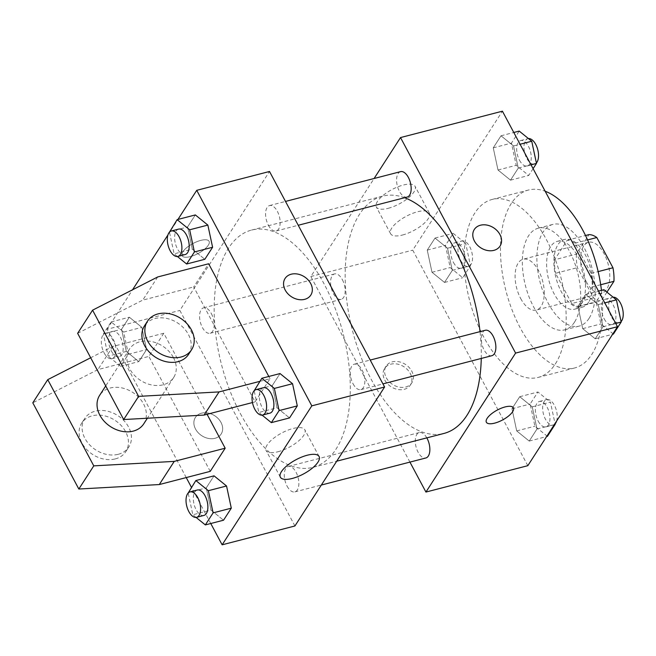 <?xml version="1.0" encoding="UTF-8"?>
<svg xmlns="http://www.w3.org/2000/svg" width="656" height="656" viewBox="0 0 656 656"><rect width="100%" height="100%" fill="white"/><g stroke="black" fill="none" stroke-linecap="round" stroke-linejoin="round"><path stroke-width="0.49" stroke-dasharray="3.28 2.46" d="M520.708 298.562A26.256 13.448 -104.5 0 0 536.255 310.083A26.256 13.448 -104.5 0 0 542.701 281.293A26.256 13.448 -104.5 0 0 523.094 259.243A26.256 13.448 -104.5 0 0 520.708 298.562M586.21 281.604A26.256 13.448 -104.5 0 0 601.757 293.125A26.256 13.448 -104.5 0 0 608.202 264.335A26.256 13.448 -104.5 0 0 588.596 242.285A26.256 13.448 -104.5 0 0 586.21 281.604M600.691 284.737L592.106 286.959A33.891 17.359 -104.5 0 0 591.13 273.421L574.984 243.179A33.891 17.359 -104.5 0 0 567.169 240.26L554.591 259.76L576.419 254.11L589.006 234.61M606.931 292.158L601.355 300.801A33.891 17.359 -104.5 0 1 593.541 297.881L577.395 267.64A33.891 17.359 -104.5 0 1 576.419 254.11M592.106 286.959L579.519 306.459L601.355 300.801M593.541 297.881L571.704 303.531L555.558 273.29L577.395 267.64M571.704 303.531A33.891 17.359 -104.5 0 0 579.519 306.459M554.591 259.76A33.891 17.359 -104.5 0 0 555.558 273.29M588.686 302.096A35.014 17.933 75.5 0 1 582.118 307.254A35.014 17.933 75.5 0 1 555.985 277.857A35.014 17.933 75.5 0 1 564.57 239.465A35.014 17.933 75.5 0 1 588.366 261.564A35.014 17.933 75.5 0 1 588.686 302.096M581.413 303.982A35.014 17.933 -104.5 0 0 581.085 263.45A35.014 17.933 -104.5 0 0 557.288 241.351A35.014 17.933 -104.5 0 0 554.107 293.773A35.014 17.933 -104.5 0 0 574.845 309.14A35.014 17.933 -104.5 0 0 581.413 303.982M567.169 240.26L585.513 235.512M591.13 273.421L598.157 271.609M574.984 243.179L587.571 239.924M589.08 318.349A52.521 26.896 75.5 0 1 579.232 326.089A52.521 26.896 75.5 0 1 540.027 281.982A52.521 26.896 75.5 0 1 552.901 224.401A52.521 26.896 75.5 0 1 588.596 257.546A52.521 26.896 75.5 0 1 589.08 318.349M574.525 322.121A52.521 26.896 75.5 0 1 564.677 329.853A52.521 26.896 75.5 0 1 525.472 285.754A52.521 26.896 75.5 0 1 538.346 228.165A52.521 26.896 75.5 0 1 574.041 261.318A52.521 26.896 75.5 0 1 574.525 322.121M601.454 290.354A91.914 47.076 75.5 0 1 591.786 354.445A91.914 47.076 75.5 0 1 574.541 367.991A91.914 47.076 75.5 0 1 505.94 290.805A91.914 47.076 75.5 0 1 528.474 190.035A91.914 47.076 75.5 0 1 545.169 191.257M555.394 363.867A91.914 47.076 -104.5 0 0 554.55 257.464A91.914 47.076 -104.5 0 0 492.082 199.457A91.914 47.076 -104.5 0 0 483.734 337.069A91.914 47.076 -104.5 0 0 538.158 377.413A91.914 47.076 -104.5 0 0 555.394 363.867M598.231 304.573L602.987 326.754L595.213 338.791L582.7 328.64L577.952 306.459L585.718 294.429L598.231 304.573L602.987 326.754L595.213 338.791L582.7 328.64L577.952 306.459L585.718 294.429L598.231 304.573L604.775 302.883M513.533 145.944L518.281 168.125L510.516 180.162L498.002 170.011L493.255 147.83L501.02 135.792L513.533 145.944L518.281 168.125L510.516 180.162L498.002 170.011L493.255 147.83L501.02 135.792L513.533 145.944L520.069 144.254M527.826 465.678L412.739 250.149L502.414 111.184M532.237 406.851L536.985 429.032L529.22 441.07L516.707 430.918L511.959 408.737L519.724 396.708L532.237 406.851L536.985 429.032L529.22 441.07L516.707 430.918L511.959 408.737L519.724 396.708L532.237 406.851L550.433 402.144L555.017 423.546M447.54 248.222L452.287 270.403L444.522 282.441L432.001 272.289L427.253 250.108L435.018 238.071L447.54 248.222L452.287 270.403L444.522 282.441L432.001 272.289L427.253 250.108L435.018 238.071L447.54 248.222L465.727 243.515L470.483 265.696L462.71 277.726L450.196 267.582L445.449 245.401L453.214 233.364L465.727 243.515M404.58 197.735A122.549 62.763 -104.5 0 0 382.514 196.177A122.549 62.763 -104.5 0 0 371.378 379.66A122.549 62.763 -104.5 0 0 443.94 433.444M481.266 358.438A122.549 62.763 -104.5 0 0 480.02 331.641M409.934 462.103L310.846 276.529L374.1 178.498M400.586 171.642A13.128 6.724 -104.5 0 0 399.389 191.306A13.128 6.724 -104.5 0 0 407.163 197.071M485.284 330.271A13.128 6.724 -104.5 0 0 484.095 349.935A13.128 6.724 -104.5 0 0 491.869 355.7M426.818 437.88A13.128 6.724 -104.5 0 0 419.282 432.55A13.128 6.724 -104.5 0 0 418.093 452.214A13.128 6.724 -104.5 0 0 425.867 457.978M342.358 279.686A13.128 6.724 75.5 0 1 341.169 299.349A13.128 6.724 75.5 0 1 331.362 288.32A13.128 6.724 75.5 0 1 334.585 273.921A13.128 6.724 75.5 0 1 342.358 279.686M310.846 276.529L412.739 250.149M388.221 208.305A21.951 8.044 151.9 0 0 408.229 198.03A21.951 8.044 151.9 0 0 415.084 186.345A21.951 8.044 151.9 0 0 391.927 189.584A21.951 8.044 151.9 0 0 376.347 207.025A21.951 8.044 151.9 0 0 388.221 208.305M384.769 380.054A15.318 11.898 32.8 0 0 397.651 389.443A15.318 11.898 32.8 0 0 410.369 385.064A15.318 11.898 32.8 0 0 403.957 366.761A15.318 11.898 32.8 0 0 384.629 368.451A15.318 11.898 32.8 0 0 384.769 380.054M386.269 377.717A15.318 11.898 32.8 0 0 399.151 387.114A15.318 11.898 32.8 0 0 411.878 382.727A15.318 11.898 32.8 0 0 405.457 364.424A15.318 11.898 32.8 0 0 386.138 366.114A15.318 11.898 32.8 0 0 386.269 377.717M500.044 246.098L500.044 246.098A15.318 11.898 -147.2 0 1 480.717 247.796A15.318 11.898 -147.2 0 1 474.304 229.485L474.304 229.485M402.489 235.028A21.951 8.044 151.9 0 0 422.505 224.754A21.951 8.044 151.9 0 0 429.352 213.069A21.951 8.044 151.9 0 0 406.195 216.308A21.951 8.044 151.9 0 0 390.615 233.749A21.951 8.044 151.9 0 0 402.489 235.028M486.367 422.251L486.367 422.251A15.318 5.617 -28.1 0 1 497.232 410.082A15.318 5.617 -28.1 0 1 513.386 407.819A15.318 5.617 -28.1 0 1 513.394 407.819L513.394 407.827M240.375 413.575A122.549 62.763 -104.5 0 0 312.928 467.359A122.549 62.763 -104.5 0 0 342.981 332.994A122.549 62.763 -104.5 0 0 251.502 230.092A122.549 62.763 -104.5 0 0 240.375 413.575M211.355 313.601A13.128 6.724 75.5 0 1 210.158 333.264A13.128 6.724 75.5 0 1 200.359 322.235A13.128 6.724 75.5 0 1 203.581 307.836A13.128 6.724 75.5 0 1 211.355 313.601M353.084 383.85A13.128 6.724 -104.5 0 0 360.857 389.615A13.128 6.724 -104.5 0 0 364.08 375.216A13.128 6.724 -104.5 0 0 354.281 364.187A13.128 6.724 -104.5 0 0 353.084 383.85M287.082 486.129A13.128 6.724 -104.5 0 0 294.856 491.893A13.128 6.724 -104.5 0 0 298.078 477.494A13.128 6.724 -104.5 0 0 288.279 466.473A13.128 6.724 -104.5 0 0 287.082 486.129M268.386 225.221A13.128 6.724 -104.5 0 0 276.16 230.986A13.128 6.724 -104.5 0 0 279.374 216.587A13.128 6.724 -104.5 0 0 269.575 205.558A13.128 6.724 -104.5 0 0 268.386 225.221M294.921 525.973L179.842 310.444L269.509 171.478M277.964 451.746A21.951 8.044 151.9 0 0 297.98 441.472A21.951 8.044 151.9 0 0 304.827 429.787A21.951 8.044 151.9 0 0 281.67 433.034A21.951 8.044 151.9 0 0 266.09 450.467A21.951 8.044 151.9 0 0 277.964 451.746M285.073 278.472L285.065 278.48A15.318 11.898 32.8 0 0 285.065 278.48A15.318 11.898 32.8 0 0 291.485 296.783A15.318 11.898 32.8 0 0 310.813 295.085L310.813 295.085M182.827 251.797A15.318 5.617 151.9 0 0 182.048 255.717A15.318 5.617 151.9 0 0 198.21 253.454A15.318 5.617 151.9 0 0 209.075 241.285A15.318 5.617 151.9 0 0 196.915 241.679A15.318 5.617 151.9 0 0 182.827 251.797A15.318 5.617 -28.1 0 1 196.915 241.687A15.318 5.617 -28.1 0 1 209.084 241.285A15.318 5.617 -28.1 0 1 198.21 253.454A15.318 5.617 -28.1 0 1 182.056 255.717A15.318 5.617 -28.1 0 1 182.827 251.797M186.238 477.576L107.059 329.287L179.842 310.444M107.059 329.287L132.545 289.788M167.944 234.93L177.948 219.432M214.979 438.315A15.318 11.898 32.8 0 0 221.138 434.051A15.318 11.898 32.8 0 0 214.717 415.748A15.318 11.898 32.8 0 0 195.398 417.437A15.318 11.898 32.8 0 0 198.194 432.73A15.318 11.898 32.8 0 0 214.979 438.315M210.765 523.513L191.454 487.351M214.988 438.315A15.318 11.898 -147.2 0 1 198.194 432.722A15.318 11.898 -147.2 0 1 195.398 417.437A15.318 11.898 -147.2 0 1 214.725 415.748A15.318 11.898 -147.2 0 1 221.146 434.051A15.318 11.898 -147.2 0 1 214.988 438.315M277.021 407.778L272.273 385.597L280.038 373.559L272.273 385.597L277.021 407.778L289.534 417.929L277.021 407.778L258.825 412.485L254.175 390.763M192.323 249.149L187.575 226.968L195.34 214.93L187.575 226.968L192.323 249.149L204.836 259.292L192.323 249.149L174.127 253.856L169.478 232.134M126.321 351.427L121.573 329.246L129.339 317.209L141.852 327.36L146.6 349.541L138.834 361.571L126.321 351.427L121.573 329.246L129.339 317.209L141.852 327.36L146.6 349.541L138.834 361.571L126.321 351.427L108.125 356.134L103.377 333.953L111.143 321.924L123.656 332.067L128.404 354.248L120.638 366.286L108.125 356.134M211.019 510.056L206.271 487.875L214.036 475.838L206.271 487.875L211.019 510.056L223.532 520.208L211.019 510.056L192.823 514.771L188.174 493.041M259.858 381.349L270.018 378.717L255.069 401.882L193.692 286.934L208.641 263.769M270.018 378.717L268.812 376.47M207.083 414.305L163.803 333.256L148.855 356.413L97.908 369.607L32.8 402.817M210.232 471.361L148.855 356.413M173.438 357.594A26.256 20.402 -147.2 0 1 173.668 377.487A26.256 20.402 -147.2 0 1 140.54 380.39A26.256 20.402 -147.2 0 1 129.535 349.008A26.256 20.402 -147.2 0 1 151.347 341.497A26.256 20.402 -147.2 0 1 173.438 357.594M255.069 401.882L252.47 402.554M77.638 333.33L142.746 300.12L193.692 286.934M143.771 423.809A26.256 20.402 32.8 0 0 143.541 403.916A26.256 20.402 32.8 0 0 121.458 387.819A26.256 20.402 32.8 0 0 99.646 395.33M163.803 333.256L112.857 346.442L90.676 357.758M118.269 454.288A26.256 20.402 32.8 0 0 128.83 446.974A26.256 20.402 32.8 0 0 117.826 415.592A26.256 20.402 32.8 0 0 84.698 418.495A26.256 20.402 32.8 0 0 89.487 444.702A26.256 20.402 32.8 0 0 118.269 454.288M115.284 458.913A26.256 20.402 32.8 0 0 125.837 451.599A26.256 20.402 32.8 0 0 114.833 420.225A26.256 20.402 32.8 0 0 81.713 423.128A26.256 20.402 32.8 0 0 86.502 449.335A26.256 20.402 32.8 0 0 115.284 458.913M188.608 354.322A26.256 20.402 32.8 0 0 177.604 322.949A26.256 20.402 32.8 0 0 144.484 325.852M157.694 276.963L142.746 300.12M112.857 346.442L97.908 369.607M453.485 262.498A13.128 6.724 -104.5 0 0 461.258 268.255A13.128 6.724 -104.5 0 0 464.473 253.864A13.128 6.724 -104.5 0 0 454.674 242.835A13.128 6.724 -104.5 0 0 453.485 262.498M452.287 270.403L470.483 265.696M444.522 282.441L462.71 277.726M432.001 272.289L450.196 267.582M427.253 250.108L445.449 245.401M435.018 238.071L453.214 233.364M460.758 260.612A13.128 6.724 -104.5 0 0 468.532 266.377A13.128 6.724 -104.5 0 0 471.754 251.978A13.128 6.724 -104.5 0 0 461.955 240.949A13.128 6.724 -104.5 0 0 460.758 260.612M533.098 168.649L528.711 175.447L516.198 165.304L511.45 143.123L519.216 131.085M519.478 160.212A13.128 6.724 -104.5 0 0 527.252 165.976A13.128 6.724 -104.5 0 0 530.474 151.585A13.128 6.724 -104.5 0 0 520.675 140.556A13.128 6.724 -104.5 0 0 519.478 160.212M518.281 168.125L531.057 164.82M510.516 180.162L528.711 175.447M498.002 170.011L516.198 165.304M493.255 147.83L511.45 143.123M501.02 135.792L513.787 132.487M528.457 138.58A13.128 6.724 -104.5 0 0 527.949 138.67A13.128 6.724 -104.5 0 0 526.76 158.334A13.128 6.724 -104.5 0 0 534.533 164.09A13.128 6.724 -104.5 0 0 536.378 162.959M547.416 436.355L534.902 426.211L530.155 404.03L537.92 391.993L550.433 402.144M538.182 421.127A13.128 6.724 -104.5 0 0 545.956 426.884A13.128 6.724 -104.5 0 0 549.179 412.493A13.128 6.724 -104.5 0 0 539.371 401.464A13.128 6.724 -104.5 0 0 538.182 421.127M536.985 429.032L554.377 424.53M529.22 441.07L546.612 436.568M516.707 430.918L534.902 426.211M511.959 408.737L530.155 404.03M519.724 396.708L537.92 391.993M556.608 421.07A13.128 6.724 -104.5 0 0 554.968 406.433A13.128 6.724 -104.5 0 0 546.653 399.578A13.128 6.724 -104.5 0 0 545.464 419.241A13.128 6.724 -104.5 0 0 553.238 425.006A13.128 6.724 -104.5 0 0 555.083 423.866M613.409 334.076L600.896 323.933L596.148 301.752L603.914 289.714M604.184 318.849A13.128 6.724 -104.5 0 0 611.958 324.605A13.128 6.724 -104.5 0 0 615.172 310.214A13.128 6.724 -104.5 0 0 605.373 299.185A13.128 6.724 -104.5 0 0 604.184 318.849M602.987 326.754L615.754 323.449M595.213 338.791L612.614 334.289M582.7 328.64L600.896 323.933M577.952 306.459L596.148 301.752M585.718 294.429L598.493 291.116M613.163 297.209A13.128 6.724 -104.5 0 0 612.655 297.299A13.128 6.724 -104.5 0 0 611.458 316.963A13.128 6.724 -104.5 0 0 619.231 322.727A13.128 6.724 -104.5 0 0 621.084 321.588M111.405 351.05A13.128 6.724 -104.5 0 0 119.179 356.815A13.128 6.724 -104.5 0 0 122.401 342.416A13.128 6.724 -104.5 0 0 112.602 331.395A13.128 6.724 -104.5 0 0 111.405 351.05M123.656 332.067L141.852 327.36M128.404 354.248L146.6 349.541M120.638 366.286L138.834 361.571M103.377 333.953L121.573 329.246M111.143 321.924L129.339 317.209M104.132 352.936A13.128 6.724 -104.5 0 0 111.905 358.701A13.128 6.724 -104.5 0 0 115.12 344.302A13.128 6.724 -104.5 0 0 105.321 333.273A13.128 6.724 -104.5 0 0 104.132 352.936M177.399 256.512L174.127 253.856M178.596 229.116A13.128 6.724 -104.5 0 0 177.407 248.772A13.128 6.724 -104.5 0 0 185.181 254.536M169.379 231.675L187.575 226.968M196.095 517.42L192.823 514.771M197.3 490.024A13.128 6.724 -104.5 0 0 196.111 509.679A13.128 6.724 -104.5 0 0 203.885 515.444M188.075 492.582L206.271 487.875M262.097 415.141L258.825 412.485M263.302 387.745A13.128 6.724 -104.5 0 0 262.105 407.401A13.128 6.724 -104.5 0 0 269.878 413.165M254.077 390.304L272.273 385.597M588.596 242.285L523.094 259.243M601.757 293.125L536.255 310.083M574.845 309.14L582.118 307.254M557.288 241.351L564.57 239.465M564.677 329.853L579.232 326.089M538.346 228.165L552.901 224.401M538.158 377.413L574.541 367.991M492.082 199.457L528.474 190.035M386.138 366.114L384.629 368.451M411.878 382.727L410.369 385.064M429.352 213.069L415.084 186.345M390.615 233.749L376.347 207.025M312.928 467.359L336.717 461.201M251.502 230.092L382.514 196.177M334.585 273.921L203.581 307.836M341.169 299.349L210.158 333.264M360.857 389.615L382.932 383.899M354.281 364.187L370.205 360.062M294.856 491.893L321.342 485.038M288.279 466.473L419.282 432.55M276.16 230.986L298.234 225.27M269.575 205.558L285.508 201.433M319.095 456.51L304.827 429.787M280.366 477.191L266.09 450.467M129.535 349.008L105.714 385.925M173.668 377.487L147.379 418.225M125.837 451.599L128.83 446.974M81.713 423.128L84.698 418.495M461.258 268.255L468.532 266.377M454.674 242.835L461.955 240.949M527.252 165.976L534.533 164.09M520.675 140.556L527.949 138.67M545.956 426.884L553.238 425.006M539.371 401.464L546.653 399.578M611.958 324.605L619.231 322.727M605.373 299.185L612.655 297.299M111.905 358.701L119.179 356.815M105.321 333.273L112.602 331.395"/><path stroke-width="0.98" d="M587.571 239.924L596.821 237.529A33.891 17.359 -104.5 0 0 589.006 234.61L585.513 235.512M596.821 237.529L612.966 267.771A33.891 17.359 -104.5 0 1 613.934 281.309L606.931 292.158M600.691 284.737L613.934 281.309M598.157 271.609L612.966 267.771M545.169 191.257A91.914 47.076 75.5 0 1 601.454 290.354M374.1 178.498L400.521 137.563L502.414 111.184L617.493 326.713L527.826 465.678L425.933 492.057L409.934 462.103M400.521 137.563L515.6 353.092L617.493 326.713M515.6 353.092L425.933 492.057M494.649 423.145A15.318 5.617 -28.1 0 1 486.367 422.251A15.318 5.617 -28.1 0 1 497.232 410.09A15.318 5.617 -28.1 0 1 513.394 407.827A15.318 5.617 -28.1 0 1 508.613 415.978A15.318 5.617 -28.1 0 1 494.649 423.145M336.717 461.201L443.94 433.444A122.549 62.763 -104.5 0 0 481.266 358.438M480.02 331.641A122.549 62.763 -104.5 0 0 404.58 197.735M298.234 225.27L407.163 197.071A13.128 6.724 -104.5 0 0 410.385 182.671A13.128 6.724 -104.5 0 0 400.586 171.642L285.508 201.433M382.932 383.899L491.869 355.7A13.128 6.724 -104.5 0 0 495.083 341.3A13.128 6.724 -104.5 0 0 485.284 330.271L370.205 360.062M321.342 485.038L425.867 457.978A13.128 6.724 -104.5 0 0 426.818 437.88M474.304 229.485A15.318 11.898 -147.2 0 1 487.023 225.106A15.318 11.898 -147.2 0 1 499.905 234.495A15.318 11.898 -147.2 0 1 500.044 246.098A15.318 11.898 -147.2 0 1 480.725 247.788A15.318 11.898 -147.2 0 1 474.304 229.485A15.318 11.898 -147.2 0 1 487.031 225.098A15.318 11.898 -147.2 0 1 499.913 234.495A15.318 11.898 -147.2 0 1 500.044 246.098M513.394 407.819A15.318 5.617 -28.1 0 1 508.605 415.978A15.318 5.617 -28.1 0 1 494.649 423.136A15.318 5.617 -28.1 0 1 486.367 422.251M177.948 219.432L196.734 190.322L269.509 171.478L384.596 387.007L294.921 525.973L222.138 544.816L210.765 523.513M292.232 478.47A21.951 8.044 -28.1 0 1 280.366 477.191A21.951 8.044 -28.1 0 1 295.938 459.758A21.951 8.044 -28.1 0 1 319.095 456.51A21.951 8.044 -28.1 0 1 312.248 468.204A21.951 8.044 -28.1 0 1 292.232 478.47M196.734 190.322L311.813 405.851L384.596 387.007M311.813 405.851L222.138 544.816M310.813 295.085A15.318 11.898 32.8 0 0 308.017 279.8A15.318 11.898 32.8 0 0 291.223 274.208A15.318 11.898 -147.2 0 1 308.017 279.8A15.318 11.898 -147.2 0 1 310.813 295.085A15.318 11.898 -147.2 0 1 291.494 296.774A15.318 11.898 -147.2 0 1 285.073 278.472A15.318 11.898 -147.2 0 1 291.231 274.208A15.318 11.898 32.8 0 0 285.073 278.472M132.545 289.788L167.944 234.93M191.454 487.351L186.238 477.576M254.175 390.763L261.842 378.274L280.038 373.559L292.551 383.711L297.299 405.892L289.534 417.929L297.299 405.892L292.551 383.711L274.356 388.418L279.103 410.599L271.338 422.636L262.097 415.141M169.478 232.134L177.145 219.645L195.34 214.93L207.854 225.082L212.601 247.263L204.836 259.292L212.601 247.263L207.854 225.082L189.658 229.789L194.406 251.97L186.64 264.007L177.399 256.512M188.174 493.041L195.841 480.553L214.036 475.838L226.55 485.989L231.297 508.17L223.532 520.208L231.297 508.17L226.55 485.989L208.354 490.696L213.102 512.877L205.336 524.915L196.095 517.42M268.812 376.47L208.641 263.769L157.694 276.963L92.578 310.173L138.613 396.38L219.071 391.911L259.858 381.349M90.676 357.758L47.749 379.652L93.775 465.867L174.234 461.389L225.18 448.204L207.083 414.305M225.18 448.204L210.232 471.361L159.285 484.554L78.835 489.023L32.8 402.817L47.749 379.652M252.47 402.554L204.123 415.068L123.672 419.545L77.638 333.33L92.578 310.173M105.714 385.925L99.646 395.33A26.256 20.402 32.8 0 0 99.876 415.223A26.256 20.402 32.8 0 0 121.959 431.32A26.256 20.402 32.8 0 0 143.771 423.809L147.379 418.225M147.469 321.219L144.484 325.852A26.256 20.402 32.8 0 0 144.714 345.737A26.256 20.402 32.8 0 0 178.055 361.645A26.256 20.402 32.8 0 0 188.608 354.322L191.601 349.697A26.256 20.402 -147.2 0 1 181.04 357.012A26.256 20.402 -147.2 0 1 152.258 347.426A26.256 20.402 -147.2 0 1 147.469 321.219A26.256 20.402 -147.2 0 1 180.597 318.316A26.256 20.402 -147.2 0 1 191.601 349.697M219.071 391.911L204.123 415.068M138.613 396.38L123.672 419.545M93.775 465.867L78.835 489.023M174.234 461.389L159.285 484.554M513.787 132.487L519.216 131.085L531.729 141.229L536.477 163.418L533.098 168.649M520.069 144.254L531.729 141.229M531.057 164.82L536.477 163.418M536.378 162.959A13.128 6.724 -104.5 0 0 537.321 148.207A13.128 6.724 -104.5 0 0 528.457 138.58M555.017 423.546L555.181 424.325L547.416 436.355L546.612 436.568M554.377 424.53L555.181 424.325M555.083 423.866A13.128 6.724 -104.5 0 0 556.608 421.07M598.493 291.116L603.914 289.714L616.427 299.866L621.183 322.047L613.409 334.076L612.614 334.289M604.775 302.883L616.427 299.866M615.754 323.449L621.183 322.047M621.084 321.588A13.128 6.724 -104.5 0 0 622.019 306.836A13.128 6.724 -104.5 0 0 613.163 297.209M177.145 219.645L189.658 229.789M177.899 256.422L185.181 254.536A13.128 6.724 -104.5 0 0 188.403 240.137A13.128 6.724 -104.5 0 0 178.596 229.116L171.323 230.994A13.128 6.724 -104.5 0 0 170.125 250.658A13.128 6.724 -104.5 0 0 177.899 256.422A13.128 6.724 -104.5 0 0 181.122 242.023A13.128 6.724 -104.5 0 0 171.323 230.994M194.406 251.97L212.601 247.263M186.64 264.007L204.836 259.292M195.34 214.93L207.854 225.082M195.841 480.553L208.354 490.696M196.603 517.33L203.885 515.444A13.128 6.724 -104.5 0 0 207.099 501.045A13.128 6.724 -104.5 0 0 197.3 490.024L190.019 491.91A13.128 6.724 -104.5 0 0 188.83 511.565A13.128 6.724 -104.5 0 0 196.603 517.33A13.128 6.724 -104.5 0 0 199.826 502.931A13.128 6.724 -104.5 0 0 190.019 491.91M213.102 512.877L231.297 508.17M205.336 524.915L223.532 520.208M214.036 475.838L226.55 485.989M261.842 378.274L274.356 388.418M262.605 415.051L269.878 413.165A13.128 6.724 -104.5 0 0 273.101 398.766A13.128 6.724 -104.5 0 0 263.302 387.745L256.02 389.623A13.128 6.724 -104.5 0 0 254.831 409.287A13.128 6.724 -104.5 0 0 262.605 415.051A13.128 6.724 -104.5 0 0 265.819 400.652A13.128 6.724 -104.5 0 0 256.02 389.623M279.103 410.599L297.299 405.892M271.338 422.636L289.534 417.929M280.038 373.559L292.551 383.711"/></g></svg>
